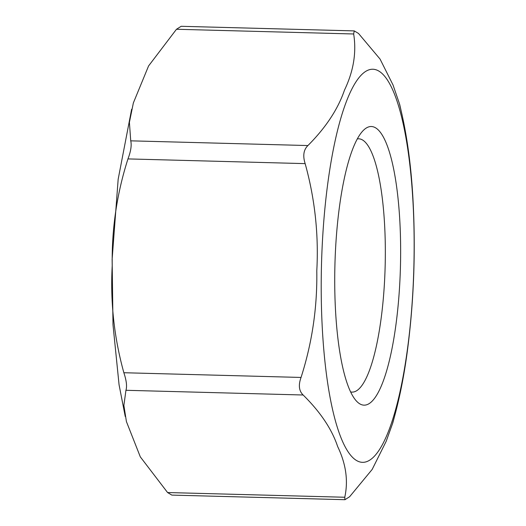 <?xml version="1.0" encoding="UTF-8"?>
<svg xmlns="http://www.w3.org/2000/svg" width="526" height="526" viewBox="0 0 526 526"><rect width="100%" height="100%" fill="white"/><g stroke="black" fill="none" stroke-linecap="round" stroke-linejoin="round"><path stroke-width="0.79" d="M354.254 30.902L181.148 26.3L176.473 29.265L148.575 65.954L133.354 102.938L129.403 122.348L130.731 140.837C131.796 145.202 130.869 151.225 127.963 158.911C116.871 193.548 111.63 229.066 112.229 265.459C110.23 301.779 114.109 337.541 123.86 372.73C126.47 380.561 127.167 386.413 125.944 390.292L123.88 405.428L126.418 421.596L140.31 456.87L167.577 492.54L171.844 495.097L344.944 499.7L344.767 497.248C348.39 480.83 346.009 463.912 337.633 446.489C331.853 429.137 320.354 411.976 303.134 395C298.965 390.969 298.268 385.117 301.05 377.444C312.135 342.807 317.382 307.289 316.784 270.897C318.782 234.576 314.903 198.815 305.152 163.625C302.674 155.781 303.601 149.752 307.92 145.551C325.811 127.608 337.994 109.132 344.477 90.13C353.551 71.194 356.615 52.475 353.663 33.98L354.254 30.902L358.515 33.46L380.055 59.063L393.021 84.949L399.675 104.404L400.851 109.493M407.065 351.966A196.553 46.216 91.5 0 0 393.264 91.162A196.553 46.216 91.5 0 0 329.434 171.851A196.553 46.216 91.5 0 0 342.097 440.407A196.553 46.216 91.5 0 0 407.065 351.966M394.441 416.802L392.744 423.062L386.176 441.314L372.178 469.422L349.619 496.735L344.944 499.7M357.325 138.91A126.694 29.791 -88.5 0 1 358.739 138.805A126.694 29.791 -88.5 0 1 385.242 262.27A126.694 29.791 -88.5 0 1 352.006 392.107A126.694 29.791 -88.5 0 1 350.599 391.929M400.542 262.277A139.364 32.77 91.5 0 0 363.354 130.395A139.364 32.77 91.5 0 0 334.924 264.913A139.364 32.77 91.5 0 0 356.161 400.746A139.364 32.77 91.5 0 0 400.542 262.277M127.963 158.911L305.152 163.625M307.92 145.551L130.731 140.837M176.473 29.265L353.663 33.98M125.944 390.292L303.134 395M301.05 377.444L123.86 372.73M344.767 497.248L167.577 492.54M125.247 416.526L119.067 384.782L112.998 324.746L112.13 259.279L118.166 179.248L131.631 109.276M392.666 423.042C398.675 402.456 403.429 379.529 406.927 354.261C413.982 302.286 415.928 249.423 412.772 195.685C410.707 161.528 406.315 131.112 399.589 104.431"/></g></svg>
